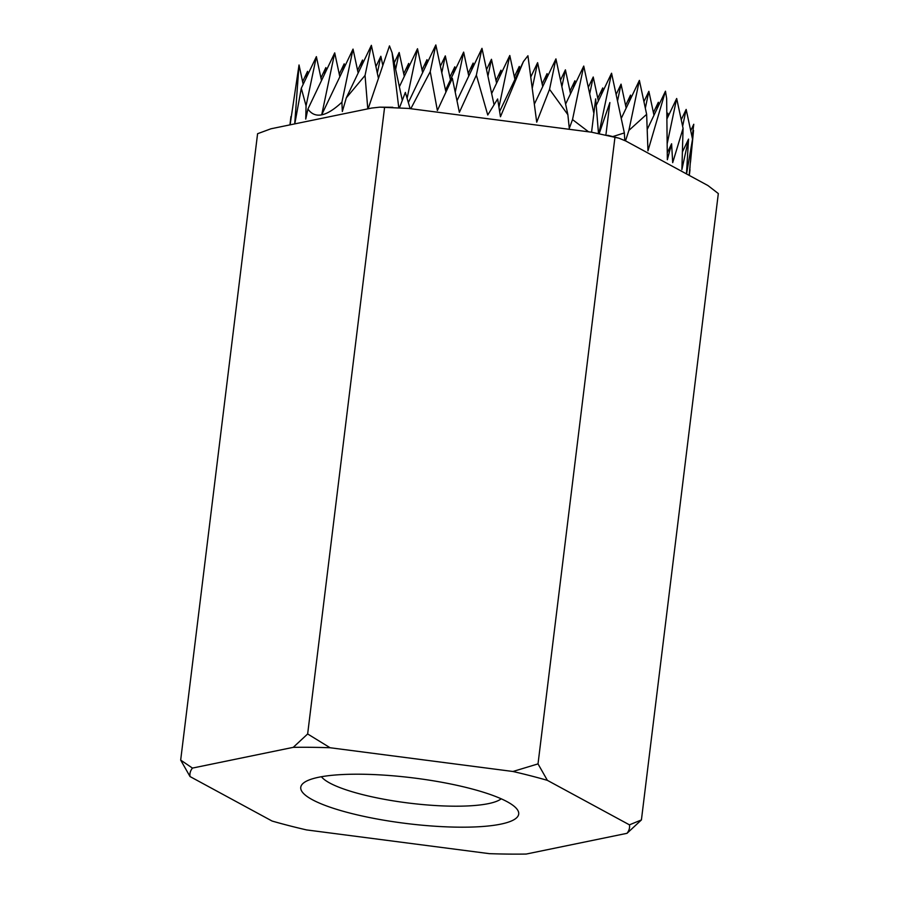 <?xml version="1.0" encoding="UTF-8"?>
<svg xmlns="http://www.w3.org/2000/svg" width="899" height="899" viewBox="0 0 899 899"><rect width="100%" height="100%" fill="white"/><g stroke="black" fill="none" stroke-linecap="round" stroke-linejoin="round"><path stroke-width="1.35" d="M489.371 853.657L306.514 829.912A221.424 46.467 -173 0 1 272.094 821.045L190.026 776.556L180.677 760.093L257.586 133.715L270.959 128.782L371.737 108.049L379.783 107.161L408.596 108.442L500.024 120.309L591.452 132.187L618.905 138.165L625.873 141.053L707.94 185.542L718.323 193.555L641.414 819.933L627.008 833.317L526.23 854.05A221.424 46.467 -173 0 1 489.371 853.657M469.716 788.356A109.79 23.037 -173 0 0 303.896 782.726A109.79 23.037 -173 0 0 406.921 823.563A109.79 23.037 -173 0 0 516.768 808.864A109.79 23.037 -173 0 0 469.716 788.356M321.437 776.736A92.462 19.407 -173 0 0 409.438 803.144A92.462 19.407 -173 0 0 501.204 798.806M599.262 133.4L609.882 102.553L605.926 134.828M609.882 102.553L599.172 133.389M625.502 140.862L628.884 130.411L646.639 114.33L647.965 150.841L665.462 91.181L647.224 129.422M628.884 130.411L639.38 80.393L646.639 114.33M410.809 108.723L430.239 71.639L437.375 110.532L452.354 78.28L459.378 112.33L476.369 75.111L487.752 115.016L497.641 98.98L500.462 116.758L523.409 61.604L499.63 111.465M523.409 61.604L527.927 55.76L536.714 122.185L549.547 89.327L555.93 58.896L534.399 104.048M665.462 91.181L666.653 98.497L667.339 159.741L671.598 143.784L672.699 162.652L683.071 128.343L681.88 169.641L688.533 139.109L682.465 151.83M667.238 143.492L676.677 98.485L683.071 128.343M476.369 75.111L481.976 48.344L457.018 100.666M686.555 173.945L692.533 139.199L689.151 175.35M682.622 126.287L686.162 109.42L692.533 139.199M430.239 71.639L435.835 44.95L408.371 102.542M407.112 98.283L417.507 48.726L422.631 72.639M417.507 48.726L399.37 86.754M306.065 105.857L316.381 56.637L301.3 88.248L306.065 105.857L305.739 119.084L307.919 109.049C314.976 119.039 326.303 116.769 341.901 102.228L353.037 49.097L321.741 114.712L334.709 52.872L339.833 76.786M324.438 74.415L325.865 67.571L326.438 70.223M325.865 67.571L320.943 77.91M306.109 78.179L307.537 71.347L308.11 73.988M289.905 124.882L291.107 117.331M290.096 124.849L299.03 64.986L303.177 84.326M316.381 56.637L321.505 80.562M353.037 49.097L358.162 73.021M341.901 102.228L342.339 111.532L346.295 97.879L365.05 75.437L371.366 45.332L378.378 78.078M368.118 108.79L389.481 45.883L392.099 52.76L402.291 100.385M399.561 107.532L405.348 92.417L410.135 108.633M307.537 71.347L302.615 81.685M395.639 69.347L399.178 52.49L394.245 62.829M377.322 73.122L380.85 56.266L375.917 66.605M361.095 66.874L362.522 60.031L357.588 70.369M342.766 70.639L344.193 63.807L339.26 74.145M344.193 63.807L344.767 66.447M362.522 60.031L363.095 62.672M380.85 56.266L382.772 65.222M399.178 52.49L404.303 76.415M435.835 44.95L445.904 91.956M455.265 92.103L463.648 52.108L445.511 90.147M441.791 72.74L445.32 55.884L440.386 66.223M425.564 66.492L426.991 59.66L422.058 69.998M407.236 70.268L408.663 63.424L403.73 73.763M408.663 63.424L409.236 66.065M426.991 59.66L427.564 62.301M445.32 55.884L450.444 79.797M463.648 52.108L468.772 76.033M481.976 48.344L494.045 104.711M498.956 107.183L509.789 55.502L491.652 93.541M487.932 76.134L491.461 59.278L486.528 69.616M471.705 69.886L473.132 63.054L468.199 73.392M453.377 73.651L454.804 66.818L449.871 77.157M454.804 66.818L455.377 69.459M473.132 63.054L473.706 65.694M491.461 59.278L496.585 83.191M509.789 55.502L514.913 79.427M532.298 87.978L537.602 62.672L530.815 76.898M517.846 73.28L519.274 66.436L514.34 76.786M499.518 77.044L500.945 70.212L496.023 80.55M500.945 70.212L501.518 72.853M519.274 66.436L519.847 69.088M537.602 62.672L542.726 86.585M555.93 58.896L567.876 114.701L569.281 128.377L572.517 119.589L583.743 66.065L565.606 104.093M561.886 86.697L565.415 69.83L560.482 80.18M545.659 80.438L547.086 73.606L542.164 83.944M547.086 73.606L547.66 76.246M565.415 69.83L570.539 93.754M583.743 66.065L593.879 113.386M591.564 132.198L595.655 98.89L598.476 133.266M598.948 133.344L611.556 73.224L596.206 105.419M594.385 109.24L593.419 111.251M589.699 93.856L593.228 76.999L588.306 87.338M573.472 87.608L574.911 80.764L569.977 91.114M574.911 80.764L575.472 83.416M593.228 76.999L598.352 100.913M611.556 73.224L624.344 132.928L624.783 140.48M639.38 80.393L621.231 118.421M617.512 101.025L621.052 84.158L616.118 94.507M601.285 94.766L602.723 87.933L597.79 98.272M602.723 87.933L603.285 90.574M621.052 84.158L626.165 108.082M645.325 108.183L648.864 91.327L643.931 101.666M629.098 101.935L630.536 95.092L625.603 105.441M630.536 95.092L631.098 97.744M648.864 91.327L653.978 115.241M671.598 143.784L667.305 152.785M676.677 98.485L666.968 118.837M656.911 109.094L658.349 102.261L653.416 112.6M658.349 102.261L658.911 104.902M686.162 109.42L681.228 119.769M666.946 117.409L667.833 113.195L666.923 115.117M667.833 113.195L668.395 115.836M690.005 169.765L689.308 175.44L690.039 166.776M692.106 137.221L693.781 124.264L690.713 130.703M627.008 833.317A221.424 46.467 -173 0 0 629.446 824.844L641.414 819.933M547.379 780.354A221.424 46.467 -173 0 0 512.947 771.488L538.018 763.892L547.379 780.354L629.446 824.844M330.102 747.743A221.424 46.467 -173 0 0 293.243 747.35L307.649 733.966L330.102 747.743L512.947 771.488M180.677 760.093L192.453 768.083L293.243 747.35M192.453 768.083A221.424 46.467 -173 0 0 190.026 776.556M307.649 733.966L384.558 107.588M538.018 763.892L614.927 137.513M612.803 136.581L624.344 132.928M572.517 119.589L588.587 131.816M549.547 89.327L567.876 114.701M392.099 52.76L398.74 107.487M365.05 75.437L367.781 108.858M294.793 123.882L301.3 88.248M299.03 64.986L294.703 123.893M290.939 116.555L289.961 124.871M690.488 162.146L693.545 130.411M688.533 139.109L686.476 173.9M334.709 52.872L307.919 109.049M371.366 45.332L346.295 97.879M379.783 107.161L392.762 107.284M607.612 135.266L618.31 138.019"/></g></svg>
